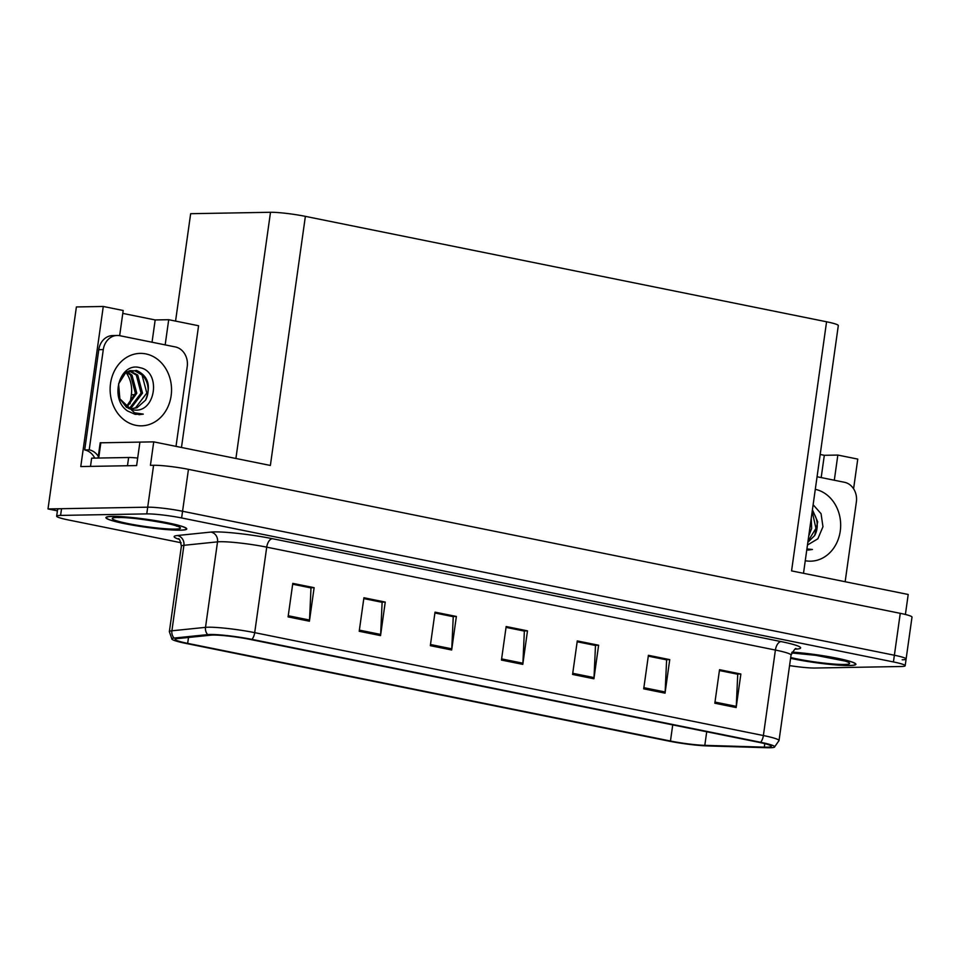 <?xml version="1.0" encoding="UTF-8"?>
<svg xmlns="http://www.w3.org/2000/svg" width="960" height="960" viewBox="0 0 960 960"><rect width="100%" height="100%" fill="white"/><g stroke="black" fill="none" stroke-linecap="round" stroke-linejoin="round"><path stroke-width="1.44" d="M125.952 372.396A27.216 23.064 -91 0 1 131.34 394.776L130.068 403.848M175.56 321.096L190.656 213.696L270.504 212.28A25.512 2.484 8 0 1 305.376 216.36L270.372 465.456L153.732 441.864L139.92 442.104L136.62 465.576L80.772 466.56L103.272 306.468L123.192 310.5L119.652 335.676M305.376 216.36L826.572 321.78L791.568 570.888L908.208 594.48L905.4 614.472M902.184 659.796A25.512 2.484 -172 0 0 906.108 659.028L912 617.124A25.512 2.484 -172 0 0 900.264 613.332L188.46 469.344A25.512 2.484 -172 0 0 153.588 465.276L150.432 465.324L153.732 441.864M789.564 665.604A25.512 2.484 -172 0 0 815.076 668.028L901.236 666.504A25.512 2.484 -172 0 0 905.172 665.736L906.108 659.028A25.512 2.484 -172 0 0 894.384 655.236L182.568 511.26A25.512 2.484 -172 0 0 147.696 507.18L48 508.944L76.392 306.948L103.272 306.468M834.312 480.228L837.84 455.064L857.76 459.096L853.584 488.796M48 508.944L57.408 510.84M826.572 321.78A25.512 2.484 8 0 1 838.308 325.572L803.496 573.3M165.168 344.88L168.708 319.704L198.576 325.752L181.476 447.468M168.708 319.704L155.172 319.944L152.04 342.228M837.84 455.064L824.316 455.304L820.188 454.464M821.184 477.576L824.316 455.304M122.784 313.392L155.172 319.944M112.212 516.372A40.824 3.984 -172 0 0 105.924 517.596A40.824 3.984 -172 0 0 134.808 525.528A40.824 3.984 -172 0 0 180.492 530.184A40.824 3.984 -172 0 0 186.768 528.96A40.824 3.984 -172 0 0 157.884 521.028A40.824 3.984 -172 0 0 112.212 516.372M790.584 658.332A40.824 3.984 -172 0 0 849.624 665.532A40.824 3.984 -172 0 0 855.912 664.308A40.824 3.984 -172 0 0 834.288 657.684A40.824 3.984 -172 0 0 792.096 652.092M212.964 635.064A27.216 2.652 8 0 1 250.152 639.42L758.832 742.308A27.216 2.652 8 0 1 771.348 746.352A27.216 2.652 8 0 1 764.304 747.144L704.808 745.356A27.216 2.652 8 0 1 670.464 741.024L187.668 643.368A27.216 2.652 8 0 1 175.152 639.324A27.216 2.652 8 0 1 177.18 638.628L210.792 635.184A27.216 2.652 8 0 1 212.964 635.064M210.108 634.488A30.612 2.988 -172 0 0 207.684 634.62L174.072 638.064A30.612 2.988 -172 0 0 171.996 639.276A30.612 2.988 -172 0 0 185.868 643.404L668.664 741.06A30.612 2.988 -172 0 0 707.292 745.92L766.788 747.72A30.612 2.988 -172 0 0 774.396 747.18A30.612 2.988 -172 0 0 760.644 742.284L251.964 639.384A30.612 2.988 -172 0 0 210.108 634.488M906.108 659.028A25.512 2.484 -172 0 0 894.384 655.236L182.568 511.26A25.512 2.484 -172 0 0 147.696 507.18L61.536 508.704A25.512 2.484 -172 0 0 57.6 509.472L56.664 516.168A25.512 2.484 -172 0 0 68.4 519.96L181.128 542.76M719.424 670.536L737.736 674.244L736.272 706.38A6.804 3.552 101.4 0 1 736.164 707.544L740.868 674.016L719.532 669.696L714.828 703.224L736.164 707.544M719.424 670.464L737.268 674.076L740.868 674.016M648.288 656.148L666.612 659.856L665.148 691.992A6.804 3.552 101.4 0 1 665.04 693.156L669.744 659.628L648.408 655.308L643.704 688.836L665.04 693.156M648.3 656.088L666.144 659.688L669.744 659.628M577.164 641.76L595.488 645.468L594.024 677.604A6.804 3.552 101.4 0 1 593.916 678.768L598.62 645.24L577.284 640.92L572.58 674.448L593.916 678.768M577.176 641.7L595.02 645.3L598.62 645.24M292.668 584.208L310.992 587.916L309.528 620.052A6.804 3.552 101.4 0 1 309.42 621.216L314.124 587.688L292.788 583.38L288.084 616.896L309.42 621.216M292.68 584.148L310.524 587.76L314.124 587.688M363.792 598.596L382.116 602.304L380.652 634.44A6.804 3.552 101.4 0 1 380.544 635.604L385.248 602.076L363.912 597.756L359.208 631.284L380.544 635.604M363.804 598.536L381.648 602.136L385.248 602.076M434.916 612.984L453.24 616.692L451.776 648.828A6.804 3.552 101.4 0 1 451.668 649.992L456.372 616.464L435.036 612.144L430.332 645.672L451.668 649.992M434.928 612.924L452.772 616.524L456.372 616.464M506.04 627.372L524.364 631.08L522.9 663.216A6.804 3.552 101.4 0 1 522.792 664.38L527.496 630.852L506.16 626.532L501.456 660.06L522.792 664.38M506.052 627.312L523.896 630.912L527.496 630.852M905.172 665.736A25.512 2.484 -172 0 0 893.436 661.944L181.62 517.956A25.512 2.484 -172 0 0 146.76 513.888L60.588 515.412A25.512 2.484 -172 0 0 56.664 516.168M140.052 367.728C162.072 371.532 155.52 415.68 131.964 409.572L126.384 407.208L119.868 398.82L134.52 412.764L143.292 414.132L135.144 414.348L127.56 410.976C108.84 398.544 119.856 361.476 140.052 367.728M129.888 408.96L136.944 407.808L145.572 400.152C151.272 385.752 148.224 375.84 136.44 370.404L125.844 372.48L130.284 370.644L134.832 370.8L142.032 374.988L146.82 393.036L135.516 407.832L130.536 408.996M125.844 372.48L118.596 383.868L119.868 398.82M129.048 408.624L131.22 407.904L142.512 393.108L137.736 375.06L129.732 370.752M128.52 408.396L129.792 407.928L141.084 393.132L136.308 375.096L129.072 370.908M126.732 407.436L136.788 393.216L132.012 375.168L127.092 371.712M126.096 407.016L135.36 393.24L130.584 375.192L126.42 372.096M94.752 458.112A17.004 14.412 89 0 0 84.696 449.928L98.784 349.68A17.004 14.412 -91 0 1 112.716 335.556L117.228 335.472A17.004 14.412 -91 0 1 119.88 335.712L175.356 346.944A17.004 14.412 -91 0 1 187.224 366.576L176.016 446.364M84.696 449.928L89.208 449.844L103.296 349.596A17.004 14.412 -91 0 1 117.228 335.472M89.208 449.844A17.004 14.412 -91 0 1 98.292 456.336M137.676 458.064A17.004 1.656 -172 0 0 128.64 457.512L91.644 458.16L90.492 466.392M138.936 414.708L143.292 414.132M813.132 504.708L821.064 513.708L822.96 526.728L817.848 538.8L807.468 545.04M806.916 548.976L812.424 549.48L806.76 550.032M808.74 536.004L811.656 528.468L811.224 518.256M809.316 531.864L810.564 522.948M807.852 542.304L814.704 535.512L817.704 521.844L812.424 509.784M807.984 541.332L815.952 528.384L812.184 511.5M817.068 476.748L844.488 482.292A17.004 14.412 -91 0 1 856.368 501.936L845.148 581.724M808.08 550.068L812.424 549.48M112.56 516.444A40.392 3.936 8 0 1 157.764 521.052A40.392 3.936 8 0 1 186.348 528.9A40.392 3.936 8 0 1 180.132 530.112A40.392 3.936 8 0 1 134.928 525.504A40.392 3.936 8 0 1 106.344 517.656A40.392 3.936 8 0 1 112.56 516.444M98.052 458.052L100.2 442.812L143.088 442.044M792.072 652.14A40.392 3.936 8 0 1 833.952 657.672A40.392 3.936 8 0 1 855.492 664.248A40.392 3.936 8 0 1 849.264 665.46A40.392 3.936 8 0 1 790.596 658.284M135.036 394.716L131.34 394.776M153.588 465.276L146.76 513.888M188.46 469.344L181.62 517.956M900.264 613.332L893.436 661.944M270.504 212.28L235.908 458.484M178.956 539.292A42.528 4.152 8 0 1 177.3 535.524L210.912 532.08A42.528 4.152 8 0 1 272.412 538.692L781.092 641.592A8.508 4.44 -78.6 0 0 775.404 650.052L266.724 547.152A34.02 3.324 -172 0 0 220.224 541.716A34.02 3.324 -172 0 0 217.524 541.86L183.912 545.304A34.02 3.324 -172 0 0 181.38 546.18C180.276 540.636 179.22 538.152 178.236 538.752M781.092 641.592A42.528 4.152 8 0 1 795.264 649.152M791.04 655.104A34.02 3.324 -172 0 0 775.404 650.052L763.38 735.54A34.02 3.324 8 0 1 779.028 740.592L791.04 655.104C794.16 649.68 795.852 647.58 796.116 648.828L796.104 648.84M171.996 639.276L169.356 631.68A34.02 3.324 8 0 1 171.9 630.792L205.512 627.36A34.02 3.324 8 0 1 208.212 627.216A34.02 3.324 8 0 1 254.7 632.652A8.508 4.44 101.4 0 1 251.964 639.384M207.684 634.62A8.508 7.872 84.2 0 1 205.512 627.36L217.524 541.86A8.508 7.872 -95.8 0 0 210.912 532.08M177.3 535.524A8.508 7.872 -95.8 0 1 183.912 545.304L171.9 630.792A8.508 7.872 84.2 0 0 174.072 638.064M760.644 742.284A8.508 4.44 -78.6 0 0 763.38 735.54L254.7 632.652L266.724 547.152A8.508 4.44 -78.6 0 1 272.412 538.692M60.588 515.412L61.536 508.704M670.464 741.024L672.732 724.896M704.808 745.356L706.716 731.772M764.304 747.144L764.796 743.652M187.668 643.368L188.496 637.464M522.9 663.216L501.612 658.908M451.776 648.828L430.488 644.52M380.652 634.44L359.364 630.132M309.528 620.052L288.24 615.744M594.024 677.604L572.736 673.296M665.148 691.992L643.86 687.684M736.272 706.38L714.984 702.072M145.848 353.904A36.228 30.708 -91 0 1 171.132 395.736A36.228 30.708 -91 0 1 135.816 425.316A36.228 30.708 -91 0 1 110.532 383.472A36.228 30.708 -91 0 1 145.848 353.904M145.572 400.152A19.224 16.296 89 0 0 140.352 373.452M128.64 457.512L127.476 465.732M98.784 349.68L103.296 349.596M815.292 489.324A36.228 30.708 -91 0 1 840.264 531.084A36.228 30.708 -91 0 1 805.26 560.724M814.704 535.512A19.224 16.296 89 0 0 812.208 511.308M117.54 517.452A34.44 3.36 8 0 1 164.616 522.96A34.44 3.36 8 0 1 175.152 529.104A34.44 3.36 8 0 1 128.076 523.596A34.44 3.36 8 0 1 117.54 517.452M100.848 442.692L98.688 458.04M791.688 652.884A34.44 3.36 8 0 1 836.988 658.992A34.44 3.36 8 0 1 844.284 664.464A34.44 3.36 8 0 1 790.704 657.516M774.396 747.18L779.028 740.592M169.356 631.68L181.38 546.18M175.908 525.696L176.604 526.176C178.092 524.916 131.316 516.552 118.872 517.572L117.264 517.452M845.04 661.056L815.592 655.296L791.652 652.968"/></g></svg>
